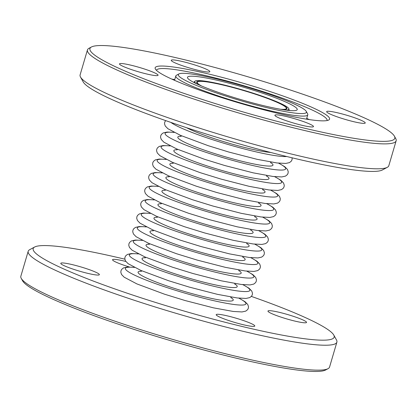 <?xml version="1.0" encoding="UTF-8"?>
<svg xmlns="http://www.w3.org/2000/svg" width="417" height="417" viewBox="0 0 417 417"><rect width="100%" height="100%" fill="white"/><g stroke="black" fill="none" stroke-linecap="round" stroke-linejoin="round"><path stroke-width="0.63" d="M256.074 94.372A47.064 5.197 16.4 0 0 196.652 82.076A47.064 5.197 16.4 0 0 200.374 85.49A47.064 5.197 16.4 0 1 196.652 82.076A47.064 5.197 16.4 0 1 256.074 94.372A47.064 5.197 16.4 0 1 286.948 108.649A47.064 5.197 16.4 0 0 256.074 94.372M281.97 109.504A47.064 5.197 16.4 0 0 286.948 108.649A47.064 5.197 16.4 0 1 281.97 109.504M280.521 109.259A46.459 5.129 16.4 0 0 286.37 108.477A46.459 5.129 16.4 0 0 255.892 94.383A46.459 5.129 16.4 0 0 197.231 82.243A46.459 5.129 16.4 0 0 201.719 86.064M91.438 46.991A158.887 17.545 16.4 0 0 194.171 96.796A158.887 17.545 16.4 0 0 394.393 136.156A158.887 17.545 16.4 0 0 290.555 90.093A158.887 17.545 16.4 0 0 91.438 46.991L88.962 48.32A160.899 17.769 16.4 0 0 87.445 49.936L80.111 74.862A160.899 17.769 16.4 0 0 80.507 77.041L83.228 81.956A156.875 17.326 16.4 0 0 185.753 127.435A156.875 17.326 16.4 0 0 382.347 169.99M196.642 65.552A20.11 2.221 16.4 0 0 171.246 60.298A20.11 2.221 16.4 0 0 184.439 66.402A20.11 2.221 16.4 0 0 209.834 71.656A20.11 2.221 16.4 0 0 196.642 65.552M144.876 69.149A20.11 2.221 16.4 0 0 119.486 63.895A20.11 2.221 16.4 0 0 132.679 69.999A20.11 2.221 16.4 0 0 158.074 75.253A20.11 2.221 16.4 0 0 144.876 69.149M300.287 120.487A20.11 2.221 16.4 0 0 274.892 115.233A20.11 2.221 16.4 0 0 288.084 121.337A20.11 2.221 16.4 0 0 313.48 126.591A20.11 2.221 16.4 0 0 300.287 120.487M214.791 95.363A90.906 10.039 16.4 0 0 328.716 120.023A90.906 10.039 16.4 0 0 269.935 91.526A90.906 10.039 16.4 0 0 155.379 69.008A90.906 10.039 16.4 0 0 214.791 95.363M352.047 116.89A20.11 2.221 16.4 0 0 326.652 111.636A20.11 2.221 16.4 0 0 339.845 117.74A20.11 2.221 16.4 0 0 365.24 122.994A20.11 2.221 16.4 0 0 352.047 116.89M174.749 79.564A88.894 9.815 16.4 0 0 171.893 79.147M309.341 119.601A88.894 9.815 16.4 0 0 306.719 118.402M262.616 92.037A66.772 7.376 16.4 0 0 178.935 73.924A66.772 7.376 16.4 0 0 222.11 94.852A66.772 7.376 16.4 0 0 306.255 111.396A66.772 7.376 16.4 0 0 262.616 92.037M225.013 94.649A57.202 6.318 16.4 0 0 297.008 109.952A57.202 6.318 16.4 0 0 259.713 92.24A57.202 6.318 16.4 0 0 187.488 77.718A57.202 6.318 16.4 0 0 225.013 94.649M286.218 110.14A49.076 5.421 16.4 0 0 288.877 108.858A49.076 5.421 16.4 0 0 256.684 94.325A49.076 5.421 16.4 0 0 194.916 81.2A49.076 5.421 16.4 0 0 196.454 83.723M80.507 77.041A160.899 17.769 16.4 0 0 185.659 123.682A160.899 17.769 16.4 0 0 387.299 167.332A160.899 17.769 16.4 0 0 388.811 165.721L396.15 140.79A160.899 17.769 16.4 0 0 395.754 138.616L394.393 136.156M87.445 49.936A160.899 17.769 16.4 0 0 192.998 98.756A160.899 17.769 16.4 0 0 396.15 140.79M327.043 120.56A88.894 9.815 16.4 0 0 327.079 120.461A88.894 9.815 16.4 0 0 268.762 93.486A88.894 9.815 16.4 0 0 156.521 70.264A88.894 9.815 16.4 0 0 156.495 70.364M178.935 73.924L176.459 75.253A68.784 7.595 16.4 0 0 175.812 75.941A68.784 7.595 16.4 0 0 220.937 96.812A68.784 7.595 16.4 0 0 307.782 114.784A68.784 7.595 16.4 0 0 307.616 113.851L306.255 111.396M124.839 259.176A156.875 17.326 16.4 0 0 34.653 247.01A156.875 17.326 16.4 0 0 136.088 296.179A156.875 17.326 16.4 0 0 333.772 335.044A156.875 17.326 16.4 0 0 251.368 296.414M293.354 316.321A20.11 2.221 -163.6 0 1 306.547 322.424A20.11 2.221 -163.6 0 1 281.152 317.17A20.11 2.221 -163.6 0 1 267.959 311.066A20.11 2.221 -163.6 0 1 293.354 316.321M241.589 319.917A20.11 2.221 -163.6 0 1 254.787 326.021A20.11 2.221 -163.6 0 1 229.392 320.767A20.11 2.221 -163.6 0 1 216.199 314.663A20.11 2.221 -163.6 0 1 241.589 319.917M86.183 268.579A20.11 2.221 -163.6 0 1 99.376 274.683A20.11 2.221 -163.6 0 1 73.981 269.429A20.11 2.221 -163.6 0 1 60.788 263.325A20.11 2.221 -163.6 0 1 86.183 268.579M129.484 267.016A20.11 2.221 -163.6 0 1 125.741 265.832A20.11 2.221 -163.6 0 1 112.548 259.728A20.11 2.221 -163.6 0 1 125.825 261.459M34.647 247.01L29.701 249.668A160.899 17.769 16.4 0 0 28.189 251.279L20.85 276.21A160.899 17.769 16.4 0 0 21.246 278.384L22.607 280.844A158.887 17.545 16.4 0 0 126.445 326.907A158.887 17.545 16.4 0 0 325.562 370.009L328.038 368.68A160.899 17.769 16.4 0 0 329.555 367.064L336.889 342.138A160.899 17.769 16.4 0 0 336.493 339.959L333.772 335.044M28.189 251.279A160.899 17.769 16.4 0 0 133.737 300.099A160.899 17.769 16.4 0 0 336.889 342.138M21.246 278.384A160.899 17.769 16.4 0 0 126.403 325.031A160.899 17.769 16.4 0 0 328.038 368.68M170.892 122.416A62.831 6.938 16.4 0 0 210.304 138.95A62.831 6.938 16.4 0 0 286.745 156.516M186.587 127.706A49.597 5.478 16.4 0 0 214.317 138.673A49.597 5.478 16.4 0 0 270.685 152.46M174.207 132.439A62.831 6.938 16.4 0 0 206.332 152.45A62.831 6.938 16.4 0 0 271.509 169.177A62.831 6.938 16.4 0 0 278.53 163.141M181.244 136.171A49.597 5.478 16.4 0 0 210.345 152.174A49.597 5.478 16.4 0 0 259.004 164.929A49.597 5.478 16.4 0 0 270.591 162.463M170.23 145.94A62.831 6.938 16.4 0 0 202.354 165.95A62.831 6.938 16.4 0 0 267.537 182.677A62.831 6.938 16.4 0 0 274.558 176.641M177.272 149.672A49.597 5.478 16.4 0 0 206.368 165.669A49.597 5.478 16.4 0 0 255.027 178.429A49.597 5.478 16.4 0 0 266.619 175.964M166.258 159.44A62.831 6.938 16.4 0 0 198.383 179.451A62.831 6.938 16.4 0 0 263.565 196.178A62.831 6.938 16.4 0 0 270.586 190.142M173.3 163.167A49.597 5.478 16.4 0 0 202.396 179.169A49.597 5.478 16.4 0 0 251.055 191.929A49.597 5.478 16.4 0 0 262.642 189.464M162.286 172.935A62.831 6.938 16.4 0 0 194.411 192.951A62.831 6.938 16.4 0 0 259.593 209.678A62.831 6.938 16.4 0 0 266.609 203.642M169.328 176.667A49.597 5.478 16.4 0 0 198.424 192.67A49.597 5.478 16.4 0 0 247.083 205.43A49.597 5.478 16.4 0 0 258.67 202.964M158.314 186.435A62.831 6.938 16.4 0 0 190.439 206.451A62.831 6.938 16.4 0 0 255.616 223.178A62.831 6.938 16.4 0 0 262.637 217.142M165.351 190.168A49.597 5.478 16.4 0 0 194.452 206.17A49.597 5.478 16.4 0 0 243.111 218.93A49.597 5.478 16.4 0 0 254.698 216.465M154.337 199.936A62.831 6.938 16.4 0 0 186.462 219.952A62.831 6.938 16.4 0 0 251.644 236.679A62.831 6.938 16.4 0 0 258.665 230.643M161.379 203.668A49.597 5.478 16.4 0 0 190.475 219.67A49.597 5.478 16.4 0 0 239.134 232.431A49.597 5.478 16.4 0 0 250.726 229.965M150.365 213.436A62.831 6.938 16.4 0 0 182.49 233.447A62.831 6.938 16.4 0 0 247.672 250.179A62.831 6.938 16.4 0 0 254.693 244.143M157.407 217.168A49.597 5.478 16.4 0 0 186.503 233.171A49.597 5.478 16.4 0 0 235.162 245.926A49.597 5.478 16.4 0 0 246.749 243.465M146.393 226.937A62.831 6.938 16.4 0 0 178.518 246.947A62.831 6.938 16.4 0 0 243.7 263.68A62.831 6.938 16.4 0 0 250.716 257.643M153.435 230.669A49.597 5.478 16.4 0 0 182.531 246.671A49.597 5.478 16.4 0 0 231.19 259.426A49.597 5.478 16.4 0 0 242.777 256.966M142.421 240.437A62.831 6.938 16.4 0 0 174.546 260.448A62.831 6.938 16.4 0 0 239.723 277.18A62.831 6.938 16.4 0 0 246.744 271.144M149.458 244.169A49.597 5.478 16.4 0 0 178.559 260.172A49.597 5.478 16.4 0 0 227.218 272.927A49.597 5.478 16.4 0 0 238.805 270.466M138.444 253.937A62.831 6.938 16.4 0 0 170.569 273.948A62.831 6.938 16.4 0 0 235.751 290.675A62.831 6.938 16.4 0 0 242.772 284.639M145.486 257.67A49.597 5.478 16.4 0 0 174.582 273.672A49.597 5.478 16.4 0 0 223.241 286.427A49.597 5.478 16.4 0 0 234.834 283.961M134.472 267.438A62.831 6.938 16.4 0 0 166.597 287.449A62.831 6.938 16.4 0 0 231.779 304.175A62.831 6.938 16.4 0 0 238.8 298.139M141.514 271.17A49.597 5.478 16.4 0 0 170.61 287.172A49.597 5.478 16.4 0 0 219.269 299.927A49.597 5.478 16.4 0 0 230.856 297.462M292.161 157.824L292.03 159.763L291.347 161.113L289.513 162.599L285.749 163.438L276.982 162.964L257.169 159.346L228.766 152.028L208.198 145.684L180.639 135.426L167.874 128.702L165.252 125.997L164.533 123.833L164.694 122.264L165.632 120.586M180.749 136.458L181.598 135.838M270.857 162.979L270.477 161.999M278.759 163.167L284.811 166.743L287.48 169.458L288.225 171.7L288.058 173.263L287.376 174.614L285.541 176.094L281.777 176.938L273.01 176.464L253.197 172.847L224.789 165.528L204.226 159.185L176.662 148.926L163.902 142.197L161.275 139.497L160.561 137.334L160.722 135.765L161.431 134.357L163.203 132.924L167.081 132.059L174.004 132.335M176.772 149.958L177.621 149.338M266.885 176.48L266.505 175.494M274.787 176.667L280.834 180.243L283.508 182.959L284.253 185.2L284.081 186.764L283.404 188.109L281.569 189.594L277.805 190.439L269.033 189.964L249.225 186.347L220.817 179.029L200.254 172.685L172.69 162.427L159.93 155.697L157.303 152.997L156.589 150.834L156.75 149.265L157.459 147.858L159.231 146.424L163.11 145.559L170.027 145.835M172.8 163.454L173.649 162.838M262.908 189.98L262.528 188.995M270.81 190.168L276.862 193.743L279.536 196.459L280.281 198.7L280.109 200.264L279.432 201.609L277.597 203.095L273.828 203.939L265.061 203.465L245.248 199.847L216.845 192.529L196.282 186.185L168.718 175.927L155.953 169.198L153.331 166.498L152.612 164.329L152.773 162.766L153.487 161.358L155.254 159.925L159.138 159.059L166.055 159.336M168.828 176.954L169.677 176.339M258.936 203.48L258.556 202.495M266.838 203.668L272.89 207.244L275.559 209.954L276.309 212.201L276.137 213.765L275.455 215.109L273.62 216.595L269.856 217.439L261.089 216.965L241.276 213.342L212.873 206.029L192.305 199.686L164.746 189.422L151.981 182.698L149.359 179.998L148.64 177.83L148.801 176.266L149.515 174.859L151.282 173.425L155.16 172.56L162.083 172.836M164.856 190.454L165.705 189.839M254.964 216.976L254.584 215.996M262.866 217.168L268.918 220.744L271.587 223.455L272.332 225.701L272.165 227.265L271.483 228.61L269.648 230.095L265.884 230.94L257.117 230.465L237.304 226.843L208.896 219.53L188.333 213.186L160.769 202.923L148.009 196.198L145.382 193.498L144.668 191.33L144.829 189.761L145.538 188.359L147.31 186.925L151.189 186.06L158.111 186.336M160.879 203.955L161.728 203.34M250.992 230.476L250.612 229.496M258.894 230.664L264.941 234.245L267.615 236.955L268.36 239.202L268.188 240.76L267.511 242.11L265.676 243.596L261.912 244.435L253.14 243.966L233.332 240.343L204.924 233.03L184.361 226.686L156.797 216.423L144.037 209.699L141.41 206.999L140.696 204.83L140.857 203.261L141.566 201.859L143.339 200.426L147.217 199.555L154.134 199.832M156.907 217.455L157.756 216.84M247.015 243.976L246.635 242.996M254.917 244.164L260.969 247.745L263.643 250.455L264.388 252.702L264.216 254.261L263.539 255.611L261.704 257.096L257.935 257.935L249.168 257.466L229.355 253.844L200.952 246.53L180.389 240.187L152.825 229.923L140.06 223.199L137.438 220.499L136.719 218.331L136.88 216.762L137.594 215.36L139.361 213.926L143.245 213.056L150.162 213.332M152.935 230.955L153.784 230.335M243.043 257.477L242.663 256.497M250.945 257.664L256.997 261.245L259.666 263.956L260.416 266.197L260.244 267.761L259.562 269.111L257.727 270.597L253.963 271.436L245.196 270.961L225.383 267.344L196.98 260.031L176.412 253.687L148.853 243.424L136.088 236.7L133.466 234L132.747 231.831L132.908 230.262L133.622 228.86L135.389 227.427L139.268 226.556L146.19 226.832M148.963 244.456L149.812 243.836M239.071 270.977L238.691 269.997M246.973 271.165L253.025 274.746L255.694 277.456L256.439 279.698L256.273 281.261L255.59 282.611L253.755 284.097L249.992 284.936L241.224 284.462L221.411 280.844L193.003 273.531L172.44 267.188L144.876 256.924L132.116 250.2L129.489 247.495L128.775 245.332L128.936 243.763L129.645 242.355L131.418 240.927L135.296 240.056L142.218 240.333M144.986 257.956L145.835 257.336M235.099 284.477L234.719 283.497M243.002 284.665L249.048 288.246L251.722 290.957L252.467 293.198L252.295 294.762L251.618 296.112L249.783 297.597L246.02 298.436L237.247 297.962L217.439 294.345L189.031 287.026L168.468 280.683L140.904 270.424L128.144 263.7L125.517 260.995L124.803 258.832L124.964 257.263L125.673 255.856L127.446 254.422L131.324 253.557L138.241 253.833M141.014 271.457L141.863 270.836M231.122 297.978L230.742 296.998M239.024 298.165L245.076 301.741L247.75 304.457L248.496 306.698L248.323 308.262L247.646 309.612L245.811 311.092L242.042 311.937L233.275 311.463L213.462 307.845L185.059 300.527L164.496 294.183L136.932 283.925L124.167 277.196L121.545 274.495L120.826 272.332L120.987 270.763L121.701 269.356L123.468 267.923L127.352 267.057L134.269 267.333M387.299 167.332L382.353 169.99M175.812 75.941L174.525 80.319M307.782 114.784L306.495 119.163M289.278 110.489L288.877 108.858M194.916 81.2L193.697 82.358"/></g></svg>
